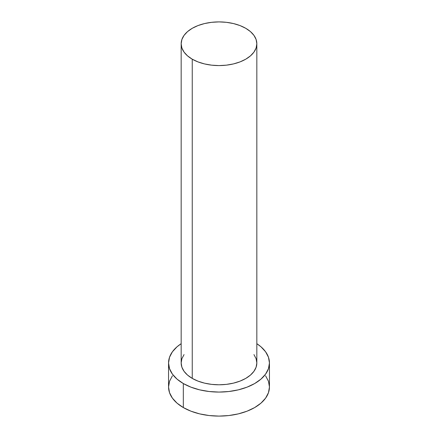 <?xml version="1.0" encoding="UTF-8"?>
<svg xmlns="http://www.w3.org/2000/svg" width="438" height="438" viewBox="0 0 438 438"><rect width="100%" height="100%" fill="white"/><g stroke="black" fill="none" stroke-linecap="round" stroke-linejoin="round"><path stroke-width="0.66" d="M181.168 43.745L181.896 48.005L184.048 52.1L187.541 55.878L192.249 59.19L197.981 61.906L204.524 63.921L211.62 65.163L219 65.585L226.38 65.163L233.476 63.921L240.019 61.906L245.751 59.19L250.459 55.878L253.952 52.1L256.104 48.005L256.832 43.745L256.104 39.48L253.952 35.385L250.459 31.607L245.751 28.3L240.019 25.579L233.476 23.564L226.38 22.322L219 21.9L211.62 22.322L204.524 23.564L197.981 25.579L192.249 28.3L187.541 31.607L184.048 35.385L181.896 39.48L181.168 43.745L181.168 362.949A37.832 21.845 0 0 0 192.249 378.394L192.249 59.19A37.832 21.845 180 0 1 181.168 43.745A37.832 21.845 180 0 1 204.524 23.564A37.832 21.845 180 0 1 245.751 28.3A37.832 21.845 180 0 1 256.832 43.745A37.832 21.845 180 0 1 233.476 63.921A37.832 21.845 180 0 1 192.249 59.19L192.249 378.394A37.832 21.845 0 0 0 233.476 383.13A37.832 21.845 0 0 0 256.832 362.949L256.104 367.214L253.952 371.309L250.459 375.087L245.751 378.394L240.019 381.109L233.476 383.13L226.38 384.372L219 384.794L211.62 384.372L204.524 383.13L197.981 381.109L192.249 378.394L187.541 375.087L184.048 371.309L181.896 367.214L181.168 362.949L181.896 358.689L184.048 354.588M172.397 375.831L169.522 381.295L168.553 386.978A50.447 29.122 0 0 0 183.33 407.57L183.33 383.546L190.973 387.165L199.695 389.858L209.161 391.512L219 392.076L228.839 391.512L238.305 389.858L247.027 387.165L254.67 383.546L260.944 379.133L265.603 374.096L268.478 368.632L269.447 362.949L268.478 357.266L265.603 351.807L260.944 346.77L256.832 343.688A50.447 29.122 180 0 1 269.447 362.949A50.447 29.122 180 0 1 238.305 389.858A50.447 29.122 180 0 1 183.33 383.546L183.33 407.57A50.447 29.122 0 0 0 238.305 413.883A50.447 29.122 0 0 0 269.447 386.978L268.478 381.295L265.603 375.831M183.33 383.546A50.447 29.122 180 0 1 168.553 362.949A50.447 29.122 180 0 1 181.168 343.688L177.056 346.77L172.397 351.807L169.522 357.266L168.553 362.949L169.522 368.632L172.397 374.096L177.056 379.133L183.33 383.546M253.952 354.588L256.104 358.689L256.832 362.949L256.832 43.745M168.553 362.949L168.553 386.978L169.522 392.656L172.397 398.12L177.056 403.157L183.33 407.57L190.973 411.194L199.695 413.883L209.161 415.542L219 416.1L228.839 415.542L238.305 413.883L247.027 411.194L254.67 407.57L260.944 403.157L265.603 398.12L268.478 392.656L269.447 386.978L269.447 362.949"/></g></svg>
